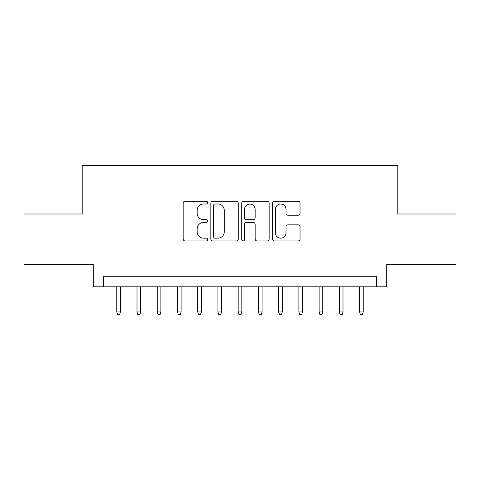 <?xml version="1.0" encoding="UTF-8"?>
<svg xmlns="http://www.w3.org/2000/svg" width="480" height="480" viewBox="0 0 480 480"><rect width="100%" height="100%" fill="white"/><g stroke="black" fill="none" stroke-linecap="round" stroke-linejoin="round"><path stroke-width="0.72" d="M207.624 202.608A1.392 1.392 0 0 0 206.238 201.222L185.136 201.222A1.986 1.986 0 0 0 183.15 203.208L183.15 238.956A1.986 1.986 0 0 0 185.136 240.942L206.238 240.942A1.392 1.392 0 0 0 207.624 239.55A1.392 1.392 0 0 0 206.238 238.164L203.508 238.164A6.354 6.354 0 0 1 197.148 231.804L197.148 228.828A6.354 6.354 0 0 1 203.508 222.474L206.238 222.474A1.392 1.392 0 0 0 207.624 221.082A1.392 1.392 0 0 0 206.238 219.69L203.508 219.69A6.354 6.354 0 0 1 197.148 213.336L197.148 210.354A6.354 6.354 0 0 1 203.508 204L206.238 204A1.392 1.392 0 0 0 207.624 202.608M298.044 215.22A1.986 1.986 0 0 0 300.03 213.234L300.03 203.208A1.986 1.986 0 0 0 298.044 201.222L274.608 201.222A1.986 1.986 0 0 0 272.622 203.208L272.622 238.956A1.986 1.986 0 0 0 274.608 240.942L298.044 240.942A1.986 1.986 0 0 0 300.03 238.956L300.03 226.842A1.986 1.986 0 0 0 298.044 224.856L288.012 224.856A1.986 1.986 0 0 0 286.026 226.842L286.026 232.848A5.31 5.31 0 0 1 280.716 238.164A5.31 5.31 0 0 1 275.4 232.848L275.4 209.316A5.31 5.31 0 0 1 280.716 204A5.31 5.31 0 0 1 286.026 209.316L286.026 213.234A1.986 1.986 0 0 0 288.012 215.22L298.044 215.22M376.578 286.842L386.7 286.842L386.7 264.582L456 264.582L456 214.002L397.824 214.002L397.824 165.438L82.176 165.438L82.176 214.002L24 214.002L24 264.582L93.3 264.582L93.3 286.842L376.578 286.842L376.578 276.726L103.422 276.726L103.422 286.842M238.26 203.208A1.986 1.986 0 0 0 236.274 201.222L212.838 201.222A1.986 1.986 0 0 0 210.852 203.208L210.852 238.956A1.986 1.986 0 0 0 212.838 240.942L236.274 240.942A1.986 1.986 0 0 0 238.26 238.956L238.26 203.208M243.726 201.222L267.162 201.222A1.986 1.986 0 0 1 269.148 203.208L269.148 238.956A1.986 1.986 0 0 1 267.162 240.942L257.13 240.942A1.986 1.986 0 0 1 255.144 238.956L255.144 224.46A1.986 1.986 0 0 0 253.158 222.474L246.504 222.474A1.986 1.986 0 0 0 244.518 224.46L244.518 239.55A1.392 1.392 0 0 1 243.126 240.942A1.392 1.392 0 0 1 241.74 239.55L241.74 203.208A1.986 1.986 0 0 1 243.726 201.222M215.022 204A1.392 1.392 0 0 0 213.636 205.392L213.636 236.772A1.392 1.392 0 0 0 215.022 238.164L217.902 238.164A6.354 6.354 0 0 0 224.262 231.804L224.262 210.354A6.354 6.354 0 0 0 217.902 204L215.022 204M255.144 209.412A5.31 5.31 0 0 0 249.834 204.102A5.31 5.31 0 0 0 244.518 209.412L244.518 217.704A1.986 1.986 0 0 0 246.504 219.69L253.158 219.69A1.986 1.986 0 0 0 255.144 217.704L255.144 209.412M120.414 311.934L119.604 314.562L117.582 314.562L116.772 311.934L120.414 311.934L120.414 286.842M116.772 311.934L116.772 286.842M140.652 311.934L139.842 314.562L137.82 314.562L137.01 311.934L140.652 311.934L140.652 286.842M137.01 311.934L137.01 286.842M160.884 311.934L160.074 314.562L158.052 314.562L157.242 311.934L160.884 311.934L160.884 286.842M157.242 311.934L157.242 286.842M181.116 311.934L180.312 314.562L178.284 314.562L177.474 311.934L181.116 311.934L181.116 286.842M177.474 311.934L177.474 286.842M201.354 311.934L200.544 314.562L198.522 314.562L197.712 311.934L201.354 311.934L201.354 286.842M197.712 311.934L197.712 286.842M221.586 311.934L220.776 314.562L218.754 314.562L217.944 311.934L221.586 311.934L221.586 286.842M217.944 311.934L217.944 286.842M241.824 311.934L241.014 314.562L238.986 314.562L238.176 311.934L241.824 311.934L241.824 286.842M238.176 311.934L238.176 286.842M262.056 311.934L261.246 314.562L259.224 314.562L258.414 311.934L262.056 311.934L262.056 286.842M258.414 311.934L258.414 286.842M282.288 311.934L281.478 314.562L279.456 314.562L278.646 311.934L282.288 311.934L282.288 286.842M278.646 311.934L278.646 286.842M302.526 311.934L301.716 314.562L299.688 314.562L298.884 311.934L302.526 311.934L302.526 286.842M298.884 311.934L298.884 286.842M322.758 311.934L321.948 314.562L319.926 314.562L319.116 311.934L322.758 311.934L322.758 286.842M319.116 311.934L319.116 286.842M342.99 311.934L342.18 314.562L340.158 314.562L339.348 311.934L342.99 311.934L342.99 286.842M339.348 311.934L339.348 286.842M363.228 311.934L362.418 314.562L360.396 314.562L359.586 311.934L363.228 311.934L363.228 286.842M359.586 311.934L359.586 286.842"/></g></svg>
